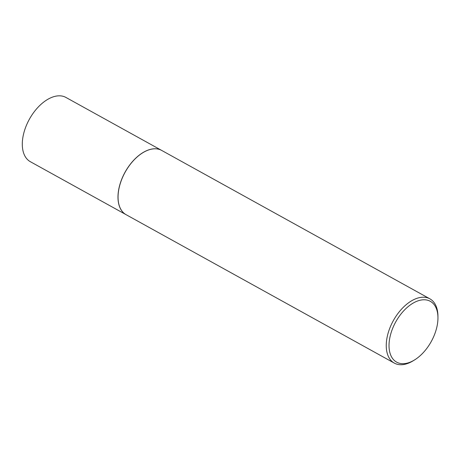 <?xml version="1.0" encoding="UTF-8"?>
<svg xmlns="http://www.w3.org/2000/svg" width="461" height="461" viewBox="0 0 461 461"><rect width="100%" height="100%" fill="white"/><g stroke="black" fill="none" stroke-linecap="round" stroke-linejoin="round"><path stroke-width="0.69" d="M161.644 150.407A36.724 21.431 119 0 0 161.609 150.384L65.923 97.438A36.724 21.431 119 0 0 23.69 133.517A36.724 21.431 119 0 0 30.363 161.707L126.049 214.653A36.724 21.431 119 0 0 126.084 214.676M161.609 150.384A36.724 21.431 119 0 0 119.376 186.463A36.724 21.431 119 0 0 126.049 214.653M142.754 152.775A36.626 21.373 119 0 0 142.726 152.798A36.626 21.373 119 0 0 119.445 186.451A36.626 21.373 119 0 0 118.056 197.371A36.626 21.373 119 0 0 118.056 197.412M437.95 317.641L437.938 316.073A36.724 21.431 119 0 0 429.877 298.832L161.678 150.424A36.724 21.431 119 0 0 142.789 152.752A36.724 21.431 119 0 0 119.445 186.503A36.724 21.431 119 0 0 118.056 197.452A36.724 21.431 119 0 0 126.118 214.693L394.316 363.101A36.724 21.431 119 0 0 413.206 360.773L414.537 359.949A34.765 20.29 119 0 0 436.636 328.007A34.765 20.29 119 0 0 437.95 317.641A34.765 20.29 119 0 0 417.378 301.073A34.765 20.29 119 0 0 390.34 335.47A34.765 20.29 119 0 0 414.537 359.949M429.877 298.832A36.724 21.431 119 0 0 387.643 334.911A36.724 21.431 119 0 0 394.316 363.101"/></g></svg>
